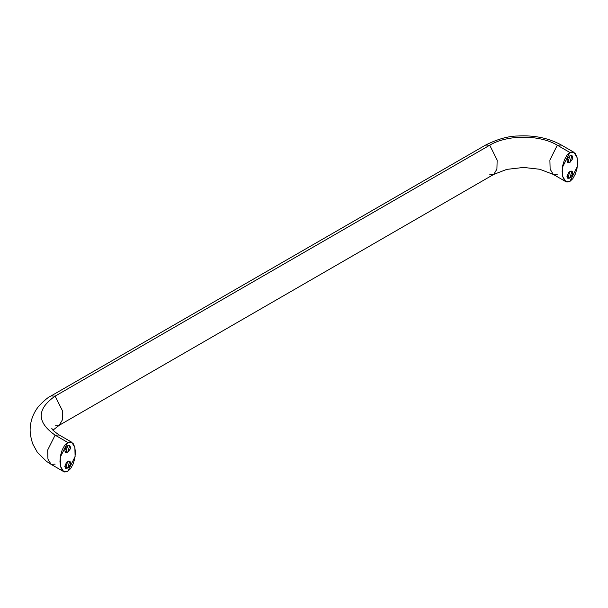 <?xml version="1.0" encoding="UTF-8"?>
<svg xmlns="http://www.w3.org/2000/svg" width="608" height="608" viewBox="0 0 608 608"><rect width="100%" height="100%" fill="white"/><g stroke="black" fill="none" stroke-linecap="round" stroke-linejoin="round"><path stroke-width="0.91" d="M569.871 155.808L571.923 155.61L569.871 162.503L566.975 160.831L567.826 162.701L569.871 162.503L572.554 158.893L572.554 156.332L571.923 155.61L569.871 155.808L567.826 157.974L566.975 160.831L569.871 162.503L567.826 162.701L569.871 155.808M569.871 171.426L571.923 171.22L569.871 178.114L566.975 176.442L567.826 178.319L569.871 178.114L572.554 174.504L572.554 171.942L571.923 171.22L570.98 171.038L568.769 172.315L566.975 176.442L569.871 178.114L567.826 178.319L569.871 171.426M67.678 445.748L69.73 445.55L67.678 452.443L64.782 450.771L65.634 447.914L67.678 445.748L69.73 445.55L70.574 447.42L70.353 448.833L67.678 452.443L65.634 452.641L64.782 450.771L67.678 452.443L65.634 452.641L67.678 445.748M67.678 461.366L69.73 461.16L67.678 468.054L64.782 466.382L66.568 462.255L68.788 460.978L70.353 461.882L70.353 464.444L68.788 467.157L67.678 468.054L65.634 468.259L64.782 466.382L67.678 468.054L65.634 468.259L67.678 461.366M55.123 435.153L67.678 442.404L60.253 457.246L60.488 466.313L63.635 471.588L67.678 471.398L70.634 468.586L73.142 463.995L74.814 458.326L75.407 452.443L74.814 447.23L73.142 443.498L70.634 441.803L67.678 442.404L64.722 445.216L62.214 449.806L60.542 455.476L59.956 461.366L60.542 466.572L62.214 470.303L64.722 472.006L67.678 471.398L75.111 456.555L74.868 447.488L71.729 442.214L67.678 442.404L55.123 435.153L47.698 449.996L47.933 459.07L51.08 464.337L47.933 459.07L47.698 449.996L55.123 435.153C36.602 422.15 36.602 409.138 55.123 396.127L55.123 396.127C36.602 409.138 36.602 422.15 55.123 435.153L59.174 434.971L55.123 435.153M573.922 152.281L569.871 152.464L572.827 151.863L575.335 153.558L577.015 157.29L577.6 162.503L577.015 168.386L575.335 174.063L572.827 178.646L569.871 181.458L577.304 166.615L577.068 157.548L573.922 152.281L561.366 145.031L557.316 145.213L561.366 145.031C548.796 138.1 534.295 135.09 517.879 135.994C508.22 136.116 497.481 139.126 485.67 145.031L489.714 145.213L485.67 145.031L51.08 395.937L55.123 396.127L51.08 395.937C48.435 396.956 44.308 400.391 38.684 406.235C33.774 412.551 31.016 419.201 30.408 426.17C29.625 431.095 30.446 437.084 32.855 444.129L37.369 452.344L46.459 461.335L51.08 464.337L55.123 464.147M489.714 145.213L55.123 396.127L489.714 145.213C507.315 134.52 539.722 134.52 557.316 145.213C539.722 134.52 507.315 134.52 489.714 145.213L497.146 160.064L496.911 169.13L493.764 174.397L496.911 169.13L497.146 160.064L489.714 145.213M569.871 152.464L557.316 145.213L569.871 152.464L562.446 167.306L562.681 176.373L565.828 181.648L569.871 181.458L566.914 182.066L564.414 180.371L562.734 176.632L562.149 171.426L562.734 165.536L564.414 159.866L566.914 155.276L569.871 152.464M489.714 174.207L493.764 174.397L506.753 169.389L523.594 167.443L539.744 169.26L553.272 174.397L550.126 169.13L549.89 160.064L557.316 145.213L549.89 160.064L550.126 169.13L553.272 174.397L557.316 174.207M55.123 425.121L59.174 425.311L62.312 420.037L62.556 410.97L55.123 396.127L62.556 410.97L62.312 420.037L59.174 425.311L493.764 174.397M63.635 471.588L51.08 464.337M553.272 174.397L565.828 181.648M71.729 442.214L59.174 434.971C49.567 428.321 52.736 428.807 51.786 428.412M53.002 430.137L59.174 425.311"/></g></svg>
